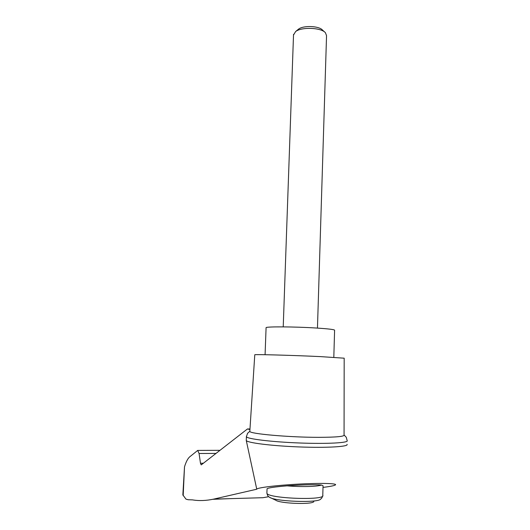 <?xml version="1.0" encoding="UTF-8"?>
<svg xmlns="http://www.w3.org/2000/svg" width="530" height="530" viewBox="0 0 530 530"><rect width="100%" height="100%" fill="white"/><g stroke="black" fill="none" stroke-linecap="round" stroke-linejoin="round"><path stroke-width="0.79" d="M323.015 487.395C330.091 486.52 334.218 485.705 335.384 484.95C337.796 483.367 320.597 482.896 298.397 484.115C276.209 485.308 256.699 487.772 256.758 489.216L213.643 499.127C206.077 500.731 199.028 500.983 192.503 499.883L188.15 499.73L185.957 499.114L182.85 494.901L184.506 466.857C186.149 461.431 188.097 457.92 190.349 456.33L197.71 450.421L199.081 453.501L200.472 463.253L203.447 463.22M347.064 444.352C348.853 446.691 327.01 448.016 299.192 446.936C271.393 445.882 247.079 442.782 246.271 440.483L246.278 440.046M213.643 499.127L262.953 497.703L268.763 496.69M229.682 498.664L212.848 499.3M201.301 464.85L247.45 428.962L249.974 428.982M201.188 464.85L200.472 463.253M267.047 488.951L267.054 488.759C268.293 487.825 274.984 486.851 287.134 485.844C300.815 484.778 316.748 484.427 321.471 485.056L323.061 485.725L322.777 495.258C326.407 500.797 266.703 498.505 266.895 493.112L266.915 492.695M270.545 497.743L275.832 500.26C280.039 503.526 311.468 504.732 313.8 501.718M293.507 35.04L295.627 31.535C301.596 26.798 321.054 27.547 325.4 32.681L326.546 35.636L317.457 328.096M297.847 29.707L298.582 29.104C303.405 25.281 318.934 25.877 322.459 30.018L324.804 32.138M333.814 357.286L334.596 330.283C334.914 329.587 328.739 328.832 316.079 328.01C294.773 326.652 266.12 326.5 266.087 327.653L266.08 327.818M344.063 434.971L346.262 437.263L347.15 440.602C349.091 442.835 327.235 444.067 299.324 442.981C271.426 441.921 247.073 438.919 246.404 436.733L246.437 436.322M247.45 428.962L249.941 429.545M254.771 354.828L254.778 354.755C254.672 354.259 292.215 355.285 320.186 356.597L344.182 358.187L344.063 435.011C344.54 436.508 336.08 437.283 318.689 437.336C289.075 437.363 249.478 433.805 249.822 431.387L249.842 431.042M199.081 453.501L216.048 453.408M183.175 495.643L184.506 466.857M287.134 485.844C300.894 487.07 316.933 486.673 321.471 485.056M267.054 488.759L266.895 493.112C267.425 495.424 268.16 496.696 269.107 496.941C273.049 501.519 319.524 503.308 320.723 498.922C321.399 498.783 322.074 497.73 322.75 495.769M256.758 489.216L246.271 440.483M220.003 450.328L197.71 450.421M293.534 34.364L283.225 326.871M298.582 29.104L295.627 31.535M265.079 354.709L266.087 327.653M246.258 440.457L246.404 436.733L247.556 433.328L249.789 431.314M254.778 354.755L249.822 431.387"/></g></svg>
